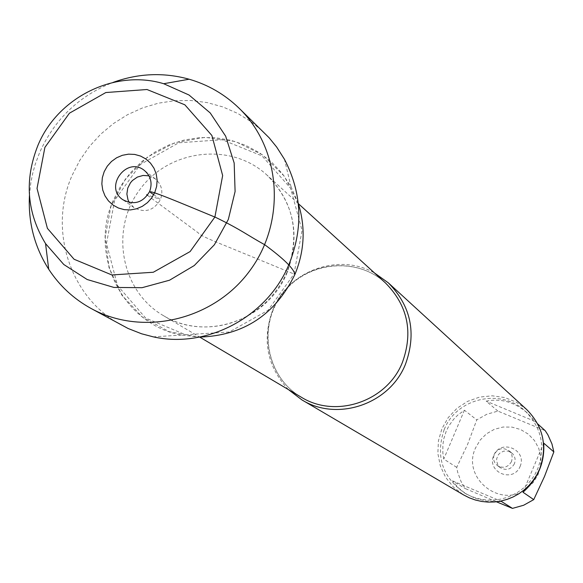 <?xml version="1.0" encoding="UTF-8"?>
<svg xmlns="http://www.w3.org/2000/svg" width="583" height="583" viewBox="0 0 583 583"><rect width="100%" height="100%" fill="white"/><g stroke="black" fill="none" stroke-linecap="round" stroke-linejoin="round"><path stroke-width="0.44" stroke-dasharray="2.92 2.19" d="M526.704 488.641C500.608 509.411 461.168 477.761 475.582 447.861L480.137 440.092L486.535 433.767L494.34 429.314L503.02 427.04L511.969 427.106L520.583 429.511L528.249 434.087L534.458 440.522L538.758 448.378L540.856 457.108L540.601 466.109L538.014 474.751L533.277 482.44L526.704 488.641M496.388 501.788L465.198 488.539L461.022 481.471L457.662 472.208L456.7 467.362L467.653 444.275L476.77 419.884L486.834 414.251L497.911 411.102L545.229 430.706M444.188 429.613C435.355 456.001 442.213 477.171 464.76 493.131L470.255 495.951L476.071 498.079L482.105 499.478L488.27 500.127L494.479 500.017L500.637 499.15L506.656 497.532L512.435 495.2L517.901 492.176L522.966 488.503L527.549 484.247L531.594 479.474L535.026 474.241L537.796 468.63C545.688 446.709 541.527 427.558 525.319 411.175C501.096 387.717 456.372 397.978 444.188 429.613M456.7 467.362L443.75 459.069L442.854 452.889L442.883 444.698L443.816 438.707L446.265 431.077L448.961 425.743L453.632 419.279L457.881 415.009L464.418 410.206L476.77 419.884M498.56 501.489L486.499 501.096L475.072 498.268L465.562 493.582L457.757 487.33L452.481 480.851L465.198 488.539M497.911 411.102L486.171 401.162C501.016 398.145 514.738 402.095 527.353 413.026L537.759 423.958M288.381 389.568C266.912 366.328 261.76 339.634 272.939 309.493C288.403 270.665 338.876 252.41 374.526 272.99M298.277 203.445L284.293 176.204L262.612 154.896L235.35 141.523L205.143 137.34L174.893 142.704L147.455 157.06L125.425 179.032L110.887 206.542L105.217 236.989L108.977 267.488L121.847 295.129L142.631 317.261L169.369 331.734L199.51 337.098L181.466 335.087C122.743 324.491 88.142 254.72 113.51 199.801L120.936 185.627L130.454 172.757L141.822 161.506L154.765 152.156L168.961 144.941L184.046 140.051L199.648 137.603L215.367 137.675L230.824 140.263L245.618 145.313L259.369 152.695L271.729 162.234L282.383 173.69L291.048 186.779L298.277 203.445M526.689 409.536L516.407 402.197L504.674 397.533L492.154 395.806L479.554 397.103L467.602 401.359L456.963 408.311L448.247 417.581L441.95 428.636L438.423 440.843L437.869 453.516L440.325 465.941L445.652 477.404L453.559 487.257L463.594 494.923M520.123 466.436C527.375 449.595 500.666 438.489 493.692 455.41C486.426 472.215 513.12 483.387 520.123 466.436M534.837 421.312L486.171 401.162M452.481 480.851L501.11 501.256M522.987 492.234L543.699 443.116M464.418 410.206L443.75 459.069M514.432 463.733C511.014 469.49 506.357 470.838 500.469 467.785L497.707 464.658L496.599 460.628L496.752 458.522L498.436 454.667L499.879 453.115L503.595 451.162L507.771 451.031L509.775 451.679L512.843 453.938L514.272 456.103L515.044 458.595L515.102 461.204L514.432 463.733M511.517 461.554C508.07 467.355 503.384 468.717 497.452 465.642L494.989 463.04L493.896 460.577L493.604 456.999L494.297 454.376C497.867 448.444 502.648 447.154 508.638 450.499L510.948 453.1L511.954 455.52L512.253 458.129L511.517 461.554M121.694 325.234C70.033 298.081 47.77 229.447 72.256 175.097L79.856 160.259L89.374 146.559L100.633 134.25L113.415 123.574L127.488 114.727L142.573 107.891L158.401 103.184L174.66 100.706L191.042 100.509L207.242 102.601L222.939 106.951L237.835 113.474L251.637 122.058L264.084 132.538M29.434 195.524L30.804 182.916L32.663 173.566L35.213 164.362L39.68 152.418C54.758 119.07 79.201 95.743 113 82.436M148.978 175.826L155.275 178.835C161.651 184.432 163.364 191.355 160.412 199.612C153.832 210.631 145.029 213.305 133.995 207.628L129.28 202.498M153.737 194.635L159.946 199.262L147.645 195.072M147.463 195.32L198.286 232.872C198.592 234.453 207.745 238.804 225.745 245.946L294.932 274.389M385.494 282.974C356.111 255.733 305.434 261.446 281.56 294.408C257.059 326.91 266.482 377.026 301.149 397.118C267.065 377.507 257.096 327.639 281.851 294.626C306.148 261.264 356.738 256.148 385.494 282.974M287.127 272.56C268.122 320.446 205.274 341.995 163.116 315.447C120.849 290.946 109.677 229.585 139.782 189.643C169.121 149.139 231.065 141.8 266.89 175.009C294.065 202.563 300.806 235.08 287.127 272.56M294.007 274.054L302.067 230.431L290.604 188.243L262.007 155.894L222.065 139.723L178.697 142.799L140.416 164.428L114.676 200.319L106.485 243.49L117.511 285.502L145.692 318.099L185.554 334.744L229.228 332.011L267.983 310.353L294.007 274.054M464.76 493.131L466.808 494.348M525.319 411.175L527.353 413.026M298.336 203.635L266.89 175.009C293.694 201.529 300.442 233.849 287.12 271.977C261.818 327.362 201.048 338.949 163.116 315.447L199.714 337.105M511.575 452.758L508.638 450.499M500.469 467.785L497.452 465.642M291.048 186.779L284.453 159.283M181.466 335.087L153.242 336.85M155.275 178.835L144.424 170.491M133.995 207.628L122.831 199.707"/><path stroke-width="0.87" d="M537.759 423.958L545.229 430.706L547.903 434.86L551.933 443.874L553.85 451.898L544.551 476.347L533.736 499.624L523.607 505.264L512.472 508.383L496.388 501.788M512.472 508.383L501.11 501.256L498.56 501.489M553.85 451.898L543.699 443.116C544.879 462.465 537.978 478.84 522.987 492.234L533.736 499.624M374.526 272.99L388.3 282.828C411.037 305.988 416.743 333.148 405.433 364.317C389.706 404.172 337.309 422.012 301.834 399.843L288.381 389.568M294.932 274.389C304.588 250.872 305.703 227.224 298.277 203.445C305.703 227.224 304.588 250.872 294.932 274.389C275.293 314.754 243.49 335.655 199.51 337.098C243.49 335.655 275.293 314.754 294.932 274.389C293.825 268.646 283.746 258.75 264.697 244.7C247.87 235.517 241.683 230.03 215.739 217.423C187.405 205.77 136.429 184.053 153.737 194.635M301.834 399.843L463.594 494.923L469.322 497.831L475.371 500.017L481.653 501.453L488.066 502.109L494.522 501.978L500.928 501.059L507.174 499.361L513.186 496.92L518.863 493.772L524.124 489.946L528.883 485.515L533.081 480.545L536.651 475.101L539.537 469.271C547.736 446.512 543.451 426.603 526.689 409.536L388.3 282.828M113 82.436C138.266 73.269 163.641 72.197 189.14 79.215C208.08 84.717 224.652 94.308 238.855 107.986L269.091 137.726L276.677 147.062L284.453 159.283C301.965 192.951 303.503 227.902 289.073 264.143C267.568 316.744 207.045 348.984 153.242 336.85L141.567 333.775L128.122 328.499L90.817 308.327C73.567 298.773 59.532 285.743 48.717 269.251C34.521 246.937 28.093 222.363 29.434 195.524M238.855 107.986C281.37 148.884 286.457 221.606 249.706 270.869C213.4 320.468 142.39 336.959 90.817 308.327M129.28 202.498L128.005 199.845L126.875 194.044L127.735 188.127L130.475 182.77L132.465 180.49L137.391 177.064L143.119 175.454L148.978 175.826M149.62 191.559C142.944 202.738 134.01 205.456 122.831 199.707C103.65 187.114 126.759 155.843 144.424 170.491C150.888 176.161 152.615 183.186 149.62 191.559M104.189 171.664L102.338 177.691L101.85 183.929L102.746 190.08L104.984 195.837L108.445 200.895L112.964 205.012L118.313 207.978L124.223 209.647L130.403 209.931L136.539 208.809L142.318 206.338L147.455 202.651L151.689 197.929L154.808 192.405L156.652 186.356L157.133 180.096L156.222 173.931L153.963 168.181L150.487 163.123L145.954 159.021L140.598 156.069L134.68 154.422L128.515 154.16L122.394 155.289L116.636 157.76L111.513 161.447L107.294 166.155L104.189 171.664M44.898 147.375L69.428 113.189L105.814 92.544L146.974 89.512L184.84 104.794L211.884 135.482L222.655 175.541L214.901 217.014L190.124 251.564L153.3 272.254L111.856 274.957L74.063 259.246L47.398 228.347L37.028 188.433L44.898 147.375M37.953 145.335C24.209 179.87 26.745 212.627 45.547 243.607L63.795 264.514L87.151 279.505L113.904 287.434L142.077 287.689L169.551 280.204L194.277 265.535L214.376 244.765L228.325 219.448L235.095 191.508L234.177 163.043L225.665 136.189L210.223 112.949L189.038 95.022L163.692 83.719C115.062 68.889 57.783 97.106 37.953 145.335M147.645 195.072L146.646 194.715L147.463 195.32M199.714 337.105L301.149 397.118C335.742 418.878 386.981 401.512 402.343 362.575C413.398 332.091 407.779 305.558 385.494 282.974L298.336 203.635M45.547 243.607L48.717 269.251M163.692 83.719L189.14 79.215"/></g></svg>
